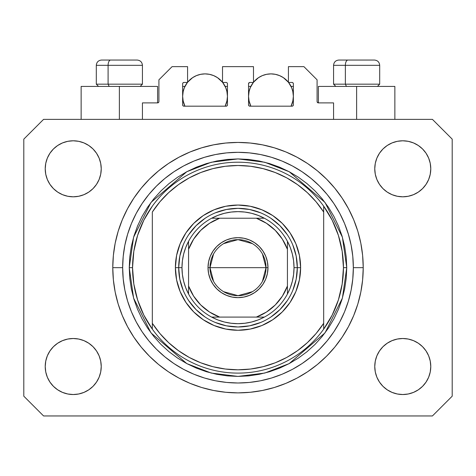 <?xml version="1.0" encoding="UTF-8"?>
<svg xmlns="http://www.w3.org/2000/svg" width="476" height="476" viewBox="0 0 476 476"><rect width="100%" height="100%" fill="white"/><g stroke="black" fill="none" stroke-linecap="round" stroke-linejoin="round"><path stroke-width="0.71" d="M142.431 119.369L142.431 102.887L157.592 102.887L142.431 102.887L142.431 119.369M158.913 101.572L158.913 79.819L158.913 101.572A1.321 1.321 0 0 1 157.592 102.887L158.097 102.786L157.592 102.887L157.592 86.412L119.369 86.412L119.369 119.369L119.369 86.412L81.14 86.412L81.14 119.369L81.14 86.412L157.592 86.412M158.913 79.819L172.092 66.64L187.58 66.64L187.58 82.455L183.956 82.455L187.58 82.455L187.58 66.64L172.092 66.64L158.913 79.819M182.635 83.776L182.635 104.869L182.635 83.776A1.321 1.321 0 0 1 183.956 82.455L183.45 82.556L183.956 82.455M183.956 106.184A1.321 1.321 0 0 1 182.635 104.869L183.022 105.797L183.956 106.184L226.136 106.184L183.956 106.184M227.457 104.869A1.321 1.321 0 0 1 226.136 106.184L227.07 105.797L227.457 104.869L227.457 83.776L227.457 104.869M226.136 82.455L222.512 82.455L226.136 82.455A1.321 1.321 0 0 1 227.457 83.776L227.355 83.27L227.457 83.776M222.512 82.455L222.512 66.64L222.512 82.455M253.488 66.64L222.512 66.64L253.488 66.64L253.488 82.455L249.864 82.455L253.488 82.455L253.488 66.64M248.93 82.842L249.359 82.556L248.543 83.776L248.543 104.869L248.543 83.776A1.321 1.321 0 0 1 249.864 82.455L249.359 82.556L249.864 82.455M249.864 106.184A1.321 1.321 0 0 1 248.543 104.869L248.93 105.797L249.864 106.184L292.044 106.184L249.864 106.184M293.365 104.869A1.321 1.321 0 0 1 292.044 106.184L292.978 105.797L293.365 104.869L293.365 83.776L293.365 104.869M292.044 82.455L288.42 82.455L292.044 82.455A1.321 1.321 0 0 1 293.365 83.776L293.264 83.27L293.365 83.776M288.42 82.455L288.42 66.64L303.908 66.64L317.087 79.819L317.087 101.572L317.087 79.819L303.908 66.64L288.42 66.64L288.42 82.455M317.189 102.078L318.408 102.887L318.408 86.412L356.631 86.412L356.631 119.369L356.631 86.412L394.86 86.412L318.408 86.412L318.408 102.887L333.569 102.887L318.408 102.887A1.321 1.321 0 0 1 317.087 101.572L317.189 102.078L317.087 101.572M333.569 102.887L333.569 119.369L333.569 102.887M292.55 82.556L293.264 83.27L292.55 82.556M227.07 82.842L227.355 83.27M182.736 83.27L183.45 82.556L182.736 83.27M158.811 102.078L158.097 102.786M113.145 277.288L112.877 272.7M113.288 256.338L112.776 267.661A125.224 125.224 0 0 1 238 142.431A125.224 125.224 0 0 1 363.224 267.661L362.623 279.93L360.82 292.091L357.833 304.009L353.692 315.582L348.438 326.691L342.119 337.228L334.801 347.099L326.548 356.203L317.444 364.461L307.573 371.78L297.03 378.099L285.921 383.353L274.349 387.494L262.431 390.475L250.275 392.278L238 392.884L225.725 392.278L213.569 390.475L201.651 387.494L190.079 383.353L178.97 378.099L168.427 371.78L158.556 364.461L149.452 356.203L141.199 347.099L133.881 337.228L127.562 326.691L122.308 315.582L118.167 304.009L115.18 292.091L113.377 279.93L112.776 267.661L113.377 255.386L115.18 243.23L118.167 231.306L122.308 219.739L127.562 208.631L133.881 198.087L141.199 188.216L149.452 179.113L158.556 170.86L168.427 163.536L178.97 157.223L190.079 151.969L201.651 147.828L213.569 144.841L225.725 143.038L238 142.431L250.275 143.038L262.431 144.841L274.349 147.828L285.921 151.969L297.03 157.223L307.573 163.536L317.444 170.86L326.548 179.113L334.801 188.216L342.119 198.087L348.438 208.631L353.692 219.739L357.833 231.306L360.82 243.23L362.623 255.386L363.224 267.661A125.224 125.224 0 0 1 238 392.884A125.224 125.224 0 0 1 112.776 267.661L113.127 277.014M113.246 278.531L113.288 278.984M112.99 274.997L113.032 275.711M113.121 276.984L113.258 278.627M45.22 366.52A28.013 28.013 0 0 1 73.233 338.507A28.013 28.013 0 0 1 101.239 366.52A28.013 28.013 0 0 1 73.233 394.533A28.013 28.013 0 0 1 45.22 366.52L45.755 361.058L47.35 355.798L49.938 350.961L53.425 346.712L57.667 343.232L62.511 340.643L67.765 339.049L73.233 338.507L78.695 339.049L83.949 340.643L88.792 343.232L93.04 346.712L96.521 350.961L99.109 355.798L100.704 361.058L101.239 366.52L100.704 371.982L99.109 377.242L96.521 382.079L93.04 386.328L88.792 389.808L83.949 392.397L78.695 393.991L73.233 394.533L67.765 393.991L62.511 392.397L57.667 389.808L53.425 386.328L49.938 382.079L47.35 377.242L45.755 371.982L45.22 366.52L45.755 361.058L47.35 355.798M430.78 366.52A28.013 28.013 0 0 1 402.767 394.533A28.013 28.013 0 0 1 374.761 366.52L375.296 361.058L376.891 355.798L379.479 350.961L382.96 346.712L387.208 343.232L392.051 340.643L397.305 339.049L402.767 338.507L408.235 339.049L413.489 340.643L418.333 343.232L422.575 346.712L426.062 350.961L428.65 355.798L430.245 361.058L430.78 366.52L430.245 371.982L428.65 377.242L426.062 382.079L422.575 386.328L418.333 389.808L413.489 392.397L408.235 393.991L402.767 394.533L397.305 393.991L392.051 392.397L387.208 389.808L382.96 386.328L379.479 382.079L376.891 377.242L375.296 371.982L374.761 366.52A28.013 28.013 0 0 1 402.767 338.507A28.013 28.013 0 0 1 430.78 366.52L430.245 361.058M430.78 168.796A28.013 28.013 0 0 1 402.767 196.808A28.013 28.013 0 0 1 374.761 168.796L375.296 163.333L376.891 158.08L379.479 153.236L382.96 148.988L387.208 145.507L392.051 142.919L397.305 141.324L402.767 140.789L408.235 141.324L413.489 142.919L418.333 145.507L422.575 148.988L426.062 153.236L428.65 158.08L430.245 163.333L430.78 168.796L430.245 174.264L428.65 179.517L426.062 184.361L422.575 188.603L418.333 192.09L413.489 194.678L408.235 196.267L402.767 196.808L397.305 196.267L392.051 194.678L387.208 192.09L382.96 188.603L379.479 184.361L376.891 179.517L375.296 174.264L374.761 168.796A28.013 28.013 0 0 1 402.767 140.789A28.013 28.013 0 0 1 430.78 168.796L430.245 174.264L428.65 179.517M101.239 168.796A28.013 28.013 0 0 1 73.233 196.808A28.013 28.013 0 0 1 45.22 168.796L45.755 163.333L47.35 158.08L49.938 153.236L53.425 148.988L57.667 145.507L62.511 142.919L67.765 141.324L73.233 140.789L78.695 141.324L83.949 142.919L88.792 145.507L93.04 148.988L96.521 153.236L99.109 158.08L100.704 163.333L101.239 168.796L100.704 174.264L99.109 179.517L96.521 184.361L93.04 188.603L88.792 192.09L83.949 194.678L78.695 196.267L73.233 196.808L67.765 196.267L62.511 194.678L57.667 192.09L53.425 188.603L49.938 184.361L47.35 179.517L45.755 174.264L45.22 168.796A28.013 28.013 0 0 1 73.233 140.789A28.013 28.013 0 0 1 101.239 168.796M432.428 415.953L43.572 415.953L23.8 396.181L23.8 139.141L43.572 119.369L432.428 119.369L452.2 139.141L452.2 396.181L432.428 415.953L452.2 396.181L452.2 139.141L432.428 119.369L43.572 119.369L23.8 139.141L23.8 396.181L43.572 415.953L432.428 415.953M57.667 343.232L62.511 340.643L67.765 339.049L73.233 338.507L78.695 339.049M88.792 343.232L93.04 346.712M99.109 355.798L100.704 361.058M99.109 377.242L96.521 382.079M62.511 392.397L57.667 389.808L53.425 386.328M376.891 355.798L379.479 350.961M397.305 339.049L402.767 338.507L408.235 339.049L413.489 340.643L418.333 343.232L422.575 346.712M422.575 386.328L418.333 389.808L413.489 392.397M376.891 158.08L379.479 153.236M413.489 142.919L418.333 145.507L422.575 148.988M418.333 192.09L413.489 194.678L408.235 196.267L402.767 196.808L397.305 196.267M387.208 192.09L382.96 188.603M376.891 179.517L375.296 174.264M53.425 148.988L57.667 145.507L62.511 142.919M99.109 179.517L96.521 184.361M78.695 196.267L73.233 196.808L67.765 196.267L62.511 194.678L57.667 192.09L53.425 188.603M45.755 174.264L45.22 168.796M334.801 188.216L326.548 179.113L317.444 170.86L326.548 179.113L334.801 188.216M262.431 144.841L250.275 143.038M158.556 170.86L149.452 179.113L141.199 188.216L149.452 179.113L158.556 170.86M127.562 208.631L126.039 211.564M141.199 347.099L149.452 356.203L158.556 364.461L149.452 356.203L141.199 347.099M213.569 390.475L225.725 392.278M317.444 364.461L326.548 356.203L334.801 347.099L326.548 356.203L317.444 364.461M348.438 326.691L349.961 323.751M113.121 258.343L113.145 258.034M374.338 60.047L347.938 60.047A5.272 2.576 90 0 0 345.362 65.319L345.362 84.169L346.457 86.412L345.362 84.169L379.699 84.169L345.362 84.169L345.362 65.319L379.586 65.319M377.462 86.412L379.699 84.169L379.699 65.319C379.384 62.124 377.623 60.369 374.428 60.047C377.623 60.369 379.384 62.124 379.699 65.319L333.569 65.319C333.884 62.124 335.645 60.369 338.841 60.047C335.645 60.369 333.884 62.124 333.569 65.319L333.569 84.169L345.362 84.169L333.569 84.169L335.806 86.412M373.559 60.047L338.894 60.047M333.682 65.319L345.362 65.319A5.272 2.576 -90 0 1 347.938 60.047L338.93 60.047M137.07 60.047L110.67 60.047A5.272 2.576 90 0 0 108.094 65.319L108.094 84.169L109.188 86.412L108.094 84.169L142.431 84.169L108.094 84.169L108.094 65.319L142.318 65.319M140.194 86.412L142.431 84.169L142.431 65.319C142.116 62.124 140.355 60.369 137.159 60.047C140.355 60.369 142.116 62.124 142.431 65.319L96.301 65.319C96.616 62.124 98.377 60.369 101.572 60.047C98.377 60.369 96.616 62.124 96.301 65.319L96.301 84.169L108.094 84.169L96.301 84.169L98.538 86.412M136.291 60.047L101.626 60.047M96.414 65.319L108.094 65.319A5.272 2.576 -90 0 1 110.67 60.047L101.662 60.047M292.794 290.372L296.179 279.233L297.316 267.661L300.612 267.661A62.612 62.612 0 0 1 238 330.273A62.612 62.612 0 0 1 175.388 267.661L178.684 267.661L179.821 279.233L183.206 290.372M129.252 267.661L132.548 267.661A105.452 105.452 0 0 0 323.68 329.13A105.452 105.452 0 0 0 343.452 267.661L346.748 267.661L342.399 298.107L325.001 332.908L289.176 363.61L264.769 373.059L238 376.409L211.231 373.059L186.824 363.61L150.999 332.908L133.601 298.107L129.252 267.661L129.775 278.317L131.34 288.873L133.934 299.225L137.528 309.275L142.092 318.92L147.578 328.077L153.938 336.645L161.102 344.553L169.01 351.722L177.584 358.077L186.735 363.563L196.386 368.127L206.429 371.726L216.782 374.315L227.344 375.885L238 376.409L248.656 375.885L259.218 374.315L269.571 371.726L279.614 368.127L289.265 363.563L298.416 358.077L306.99 351.722L314.898 344.553L322.062 336.645L328.422 328.077L333.908 318.92L338.472 309.275L342.065 299.225L344.66 288.873L346.225 278.317L346.748 267.661L346.225 256.998L344.66 246.443L342.065 236.09L338.472 226.04L333.908 216.396L328.422 207.244L322.062 198.67L314.898 190.763L306.99 183.593L298.416 177.239L289.265 171.753L279.614 167.189L269.571 163.595L259.218 161.001L248.656 159.436L238 158.913L227.344 159.436L216.782 161.001L206.429 163.595L196.386 167.189L186.735 171.753L177.584 177.239L169.01 183.593L161.102 190.763L153.938 198.67L147.578 207.244L142.092 216.396L137.528 226.04L133.934 236.09L131.34 246.443L129.775 256.998L129.252 267.661L133.601 237.209L150.999 202.407L186.824 171.705L211.231 162.256L238 158.913L264.769 162.256L289.176 171.705L325.001 202.407L342.399 237.209L346.748 267.661L343.452 267.661A105.452 105.452 0 0 0 152.32 206.185A105.452 105.452 0 0 1 323.68 206.185L323.68 212.028L316.118 201.83L307.347 192.643L297.506 184.623L286.748 177.881L275.235 172.532L263.151 168.647L250.673 166.291L238 165.499L225.326 166.291L212.849 168.647L200.765 172.532L189.252 177.881L178.494 184.623L168.653 192.643L159.882 201.83L152.32 212.028L152.32 323.293L159.882 333.492L168.653 342.672L178.494 350.693L189.252 357.434L200.765 362.789L212.849 366.669L225.326 369.025L238 369.816L250.673 369.025L263.151 366.669L275.235 362.789L286.748 357.434L297.506 350.693L307.347 342.672L316.118 333.492L323.68 323.293L323.68 206.185L332.171 220.204L338.388 235.37L342.179 251.316L343.452 267.661L342.179 283.999L338.388 299.945L332.171 315.112L323.68 329.13A105.452 105.452 0 0 1 152.32 329.13L152.32 323.293L152.32 329.13L143.829 315.112L137.612 299.945L133.821 283.999L132.548 267.661L129.252 267.661M112.776 267.661L122.659 267.661A115.341 115.341 0 0 1 238 152.32A115.341 115.341 0 0 1 353.341 267.661L363.224 267.661L353.341 267.661L352.781 278.966L351.121 290.158L348.373 301.141L344.559 311.798L339.721 322.026L333.902 331.736L327.161 340.828L319.557 349.217L311.167 356.816L302.082 363.557L292.371 369.376L282.137 374.219L271.481 378.033L260.503 380.782L249.305 382.442L238 382.996L226.695 382.442L215.497 380.782L204.519 378.033L193.863 374.219L183.629 369.376L173.918 363.557L164.833 356.816L156.443 349.217L148.839 340.828L142.098 331.736L136.279 322.026L131.441 311.798L127.627 301.141L124.879 290.158L123.219 278.966L122.659 267.661L123.219 256.356L124.879 245.158L127.627 234.18L131.441 223.518L136.279 213.29L142.098 203.579L148.839 194.488L156.443 186.104L164.833 178.5L173.918 171.759L183.629 165.94L193.863 161.102L204.519 157.288L215.497 154.533L226.695 152.873L238 152.32L249.305 152.873L260.503 154.533L271.481 157.288L282.137 161.102L292.371 165.94L302.082 171.759L311.167 178.5L319.557 186.104L327.161 194.488L333.902 203.579L339.721 213.29L344.559 223.518L348.373 234.18L351.121 245.158L352.781 256.356L353.341 267.661A115.341 115.341 0 0 1 238 382.996A115.341 115.341 0 0 1 122.659 267.661L112.776 267.661M183.206 244.944L179.821 256.088L178.684 267.661L175.388 267.661A62.612 62.612 0 0 1 238 205.049A62.612 62.612 0 0 1 300.612 267.661L299.41 279.876L295.846 291.621L290.062 302.444L282.274 311.935L272.784 319.717L261.961 325.507L250.215 329.065L238 330.273L225.785 329.065L214.039 325.507L203.216 319.717L193.726 311.935L185.938 302.444L180.154 291.621L176.59 279.876L175.388 267.661L176.59 255.445L180.154 243.7L185.938 232.871L193.726 223.387L203.216 215.598L214.039 209.815L225.785 206.251L238 205.049L250.215 206.251L261.961 209.815L272.784 215.598L282.274 223.387L290.062 232.871L295.846 243.7L299.41 255.445L300.612 267.661L297.316 267.661L296.179 256.088L292.794 244.944M152.32 212.028A102.156 102.156 0 0 1 323.68 212.028L323.68 323.293A102.156 102.156 0 0 1 152.32 323.293L152.32 212.028M323.68 329.13L323.68 323.293L323.68 329.13M262.431 390.475L250.275 392.278M127.562 326.691L126.039 323.751M213.569 144.841L225.725 143.038M348.438 208.631L349.961 211.564M287.32 234.704L279.942 225.713L270.957 218.341M260.717 212.861L249.573 209.482L238 208.339L226.427 209.482L215.283 212.861M205.043 218.341L196.058 225.713L188.68 234.704M188.68 300.612L196.058 309.602L205.043 316.98M215.283 322.454L226.427 325.834L238 326.976L249.573 325.834L260.717 322.454M270.957 316.98L279.942 309.602L287.32 300.612M152.32 206.185A105.452 105.452 0 0 0 132.548 267.661L133.821 251.316L137.612 235.37L143.829 220.204L152.32 206.185M213.551 281.322L209.987 267.661A28.013 28.013 0 0 0 238 295.667A28.013 28.013 0 0 0 266.013 267.661L267.988 267.661A29.988 29.988 0 0 1 238 297.649A29.988 29.988 0 0 1 208.012 267.661L266.013 267.661A28.013 28.013 0 0 1 238 295.667A28.013 28.013 0 0 1 209.987 267.661L213.551 253.994M262.449 253.994L266.013 267.661L262.449 281.322M252.423 291.669L238 295.667L223.577 291.669M211.636 218.228A56.019 56.019 0 0 1 264.364 218.228L258.129 215.378L251.59 213.308L244.843 212.058L238 211.636L231.157 212.058L224.41 213.308L217.871 215.378L211.636 218.228A56.019 56.019 0 0 0 188.567 241.296L185.717 247.532L183.653 254.071L182.397 260.812L181.981 267.661A56.019 56.019 0 0 1 188.567 241.296L188.567 294.019A56.019 56.019 0 0 1 181.981 267.661L182.397 274.503L183.653 281.245L185.717 287.784L188.567 294.019A56.019 56.019 0 0 0 211.636 317.087L217.871 319.937L224.41 322.008L231.157 323.258L238 323.68L244.843 323.258L251.59 322.008L258.129 319.937L264.364 317.087A56.019 56.019 0 0 1 211.636 317.087L264.364 317.087A56.019 56.019 0 0 0 287.433 294.019L290.283 287.784L292.347 281.245L293.603 274.503L294.019 267.661L297.316 267.661A59.316 59.316 0 0 0 238 208.339A59.316 59.316 0 0 0 178.684 267.661L181.981 267.661L178.684 267.661A59.316 59.316 0 0 1 238 208.339A59.316 59.316 0 0 1 297.316 267.661A59.316 59.316 0 0 1 238 326.976A59.316 59.316 0 0 1 178.684 267.661A59.316 59.316 0 0 0 238 326.976A59.316 59.316 0 0 0 297.316 267.661L294.019 267.661L293.603 260.812L292.347 254.071L290.283 247.532L287.433 241.296A56.019 56.019 0 0 1 287.433 294.019L287.433 241.296A56.019 56.019 0 0 0 264.364 218.228L211.636 218.228A56.019 56.019 0 0 0 188.567 241.296L188.567 286.005L193.619 296.131L200.717 304.943L209.529 312.036L219.65 317.087L256.35 317.087L266.471 312.036L275.283 304.943L282.381 296.131L287.433 286.005L287.433 249.311L282.381 239.19L275.283 230.378L266.471 223.28L256.35 218.228L219.65 218.228L209.529 223.28L200.717 230.378L193.619 239.19L188.567 249.311A52.729 52.729 0 0 1 219.65 218.228L211.636 218.228M267.988 267.661L267.411 273.51L265.703 279.132L262.936 284.321L259.206 288.861L254.66 292.591L249.478 295.364L243.849 297.072L238 297.649L232.151 297.072L226.522 295.364L221.34 292.591L216.794 288.861L213.064 284.321L210.297 279.132L208.589 273.51L208.012 267.661L208.589 261.806L210.297 256.183L213.064 251.001L216.794 246.455L221.34 242.724L226.522 239.952L232.151 238.244L238 237.673L243.849 238.244L249.478 239.952L254.66 242.724L259.206 246.455L262.936 251.001L265.703 256.183L267.411 261.806L267.988 267.661L209.987 267.661A28.013 28.013 0 0 1 238 239.648A28.013 28.013 0 0 1 266.013 267.661A28.013 28.013 0 0 0 238 239.648A28.013 28.013 0 0 0 209.987 267.661L208.012 267.661A29.988 29.988 0 0 1 238 237.673A29.988 29.988 0 0 1 267.988 267.661M287.433 294.019A56.019 56.019 0 0 1 264.364 317.087L256.35 317.087A52.729 52.729 0 0 0 287.433 286.005L287.433 294.019M211.636 317.087A56.019 56.019 0 0 1 188.567 294.019L188.567 286.005A52.729 52.729 0 0 0 219.65 317.087L211.636 317.087M264.364 218.228A56.019 56.019 0 0 1 287.433 241.296L287.433 249.311A52.729 52.729 0 0 0 256.35 218.228L264.364 218.228M223.577 243.647L238 239.648L252.423 243.647M226.874 101.376L227.457 96.301L227.022 91.927L225.749 87.721L222.673 82.455A22.408 22.408 0 0 1 225.154 106.184L227.022 100.668L227.457 96.301L226.874 91.225M183.218 91.225L182.635 96.301L183.07 100.668L184.938 106.184A22.408 22.408 0 0 1 187.425 82.455L184.343 87.721L183.07 91.927L182.635 96.301L183.218 101.376M188.901 80.753L189.656 80.01M192.072 78.028L192.834 77.511M196.267 75.684L197.028 75.375M200.081 74.446L201.14 74.232M205.037 73.887L209.416 74.321L213.623 75.595L217.496 77.665L222.512 82.259A22.408 22.408 0 0 0 187.58 82.259L192.596 77.665L196.469 75.595L200.676 74.321L205.049 73.887M208.952 74.232L210.017 74.446M213.064 75.375L213.831 75.684M217.258 77.511L218.02 78.028M220.436 80.01L221.191 80.753M183.528 102.56L184.664 105.607M182.635 86.412L184.938 86.412L182.635 86.412M184.664 86.995L183.528 90.035M225.434 105.607L226.564 102.56M226.564 90.035L225.434 86.995M225.154 86.412L227.457 86.412L225.154 86.412M292.782 101.376L293.365 96.301L292.93 91.927L291.657 87.721L288.575 82.455A22.408 22.408 0 0 1 291.062 106.184L292.93 100.668L293.365 96.301L292.782 91.225M249.126 91.225L248.543 96.301L248.978 100.668L250.846 106.184A22.408 22.408 0 0 1 253.333 82.455L250.251 87.721L248.978 91.927L248.543 96.301L249.126 101.376M254.809 80.753L255.564 80.01M257.98 78.028L258.742 77.511M262.169 75.684L262.936 75.375M265.989 74.446L267.048 74.232M274.86 74.232L275.925 74.446M278.972 75.375L279.733 75.684M283.166 77.511L283.928 78.028M286.344 80.01L287.099 80.753M253.488 82.259A22.408 22.408 0 0 1 288.42 82.259L283.404 77.665L279.531 75.595L275.324 74.321L270.951 73.887L266.584 74.321L262.377 75.595L258.504 77.665L253.488 82.259M249.436 102.56L250.566 105.607M248.543 86.412L250.846 86.412L248.543 86.412M250.566 86.995L249.436 90.035M291.336 105.607L292.472 102.56M292.472 90.035L291.336 86.995M291.062 86.412L293.365 86.412L291.062 86.412M394.86 86.412L394.86 119.369"/></g></svg>
